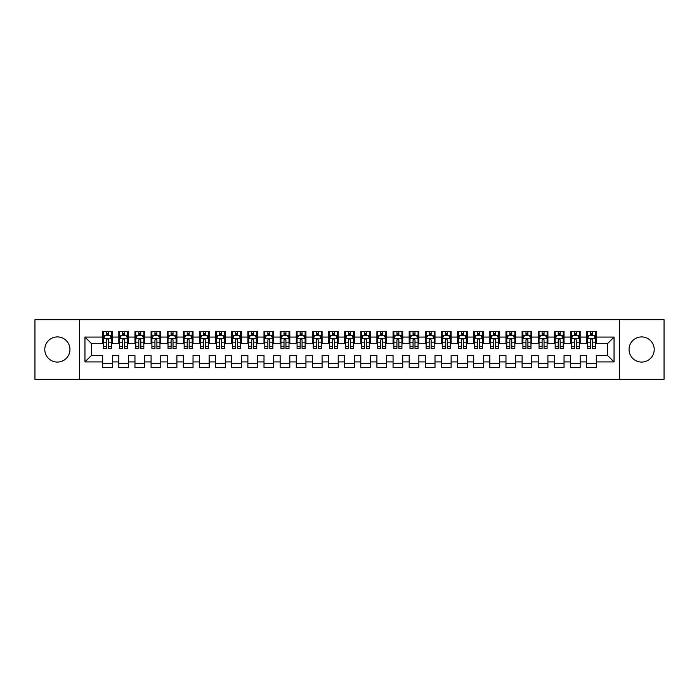 <?xml version="1.0" encoding="UTF-8"?>
<svg xmlns="http://www.w3.org/2000/svg" width="699" height="699" viewBox="0 0 699 699"><rect width="100%" height="100%" fill="white"/><g stroke="black" fill="none" stroke-linecap="round" stroke-linejoin="round"><path stroke-width="1.05" d="M641.63 336.918A12.582 12.582 0 0 0 629.048 349.5A12.582 12.582 0 0 0 641.63 362.082A12.582 12.582 0 0 0 654.212 349.5A12.582 12.582 0 0 0 641.63 336.918M57.37 336.918A12.582 12.582 0 0 0 44.788 349.5A12.582 12.582 0 0 0 57.37 362.082A12.582 12.582 0 0 0 69.952 349.5A12.582 12.582 0 0 0 57.37 336.918M619.366 379.339L664.05 379.339L664.05 319.661L619.366 319.661L619.366 379.339L79.634 379.339L79.634 319.661L34.95 319.661L34.95 379.339L79.634 379.339M619.366 319.661L79.634 319.661M84.955 361.925L84.955 337.075L102.701 337.075L102.701 343.532L91.412 343.532L91.412 355.468L84.955 361.925L102.701 361.925L102.701 367.648L112.382 367.648L112.382 361.925L118.83 361.925L118.83 367.648L128.511 367.648L128.511 361.925L134.959 361.925L134.959 367.648L144.641 367.648L144.641 361.925L151.089 361.925L151.089 367.648L160.77 367.648L160.77 361.925L167.218 361.925L167.218 367.648L176.899 367.648L176.899 361.925L183.356 361.925L183.356 367.648L193.029 367.648L193.029 361.925L199.486 361.925L199.486 367.648L209.158 367.648L209.158 361.925L215.615 361.925L215.615 367.648L225.296 367.648L225.296 361.925L231.745 361.925L231.745 367.648L241.426 367.648L241.426 361.925L247.874 361.925L247.874 367.648L257.555 367.648L257.555 361.925L264.004 361.925L264.004 367.648L273.685 367.648L273.685 361.925L280.142 361.925L280.142 367.648L289.814 367.648L289.814 361.925L296.271 361.925L296.271 367.648L305.944 367.648L305.944 361.925L312.401 361.925L312.401 367.648L322.082 367.648L322.082 361.925L328.53 361.925L328.53 367.648L338.211 367.648L338.211 361.925L344.659 361.925L344.659 367.648L354.341 367.648L354.341 361.925L360.789 361.925L360.789 367.648L370.47 367.648L370.47 361.925L376.918 361.925L376.918 367.648L386.599 367.648L386.599 361.925L393.056 361.925L393.056 367.648L402.729 367.648L402.729 361.925L409.186 361.925L409.186 367.648L418.858 367.648L418.858 361.925L425.315 361.925L425.315 367.648L434.996 367.648L434.996 361.925L441.445 361.925L441.445 367.648L451.126 367.648L451.126 361.925L457.574 361.925L457.574 367.648L467.255 367.648L467.255 361.925L473.704 361.925L473.704 367.648L483.385 367.648L483.385 361.925L489.842 361.925L489.842 367.648L499.514 367.648L499.514 361.925L505.971 361.925L505.971 367.648L515.644 367.648L515.644 361.925L522.101 361.925L522.101 367.648L531.782 367.648L531.782 361.925L538.23 361.925L538.23 367.648L547.911 367.648L547.911 361.925L554.359 361.925L554.359 367.648L564.041 367.648L564.041 361.925L570.489 361.925L570.489 367.648L580.17 367.648L580.17 361.925L586.618 361.925L586.618 367.648L596.299 367.648L596.299 355.468L607.588 355.468L607.588 343.532L596.299 343.532L596.299 337.075L614.045 337.075L614.045 361.925L596.299 361.925M596.299 337.075L596.299 331.352L586.618 331.352L586.618 337.075L580.17 337.075L580.17 331.352L570.489 331.352L570.489 337.075L564.041 337.075L564.041 331.352L554.359 331.352L554.359 337.075L547.911 337.075L547.911 331.352L538.23 331.352L538.23 337.075L531.782 337.075L531.782 331.352L522.101 331.352L522.101 337.075L515.644 337.075L515.644 331.352L505.971 331.352L505.971 337.075L499.514 337.075L499.514 331.352L489.842 331.352L489.842 337.075L483.385 337.075L483.385 331.352L473.704 331.352L473.704 337.075L467.255 337.075L467.255 331.352L457.574 331.352L457.574 337.075L451.126 337.075L451.126 331.352L441.445 331.352L441.445 337.075L434.996 337.075L434.996 331.352L425.315 331.352L425.315 337.075L418.858 337.075L418.858 331.352L409.186 331.352L409.186 337.075L402.729 337.075L402.729 331.352L393.056 331.352L393.056 337.075L386.599 337.075L386.599 331.352L376.918 331.352L376.918 337.075L370.47 337.075L370.47 331.352L360.789 331.352L360.789 337.075L354.341 337.075L354.341 331.352L344.659 331.352L344.659 337.075L338.211 337.075L338.211 331.352L328.53 331.352L328.53 337.075L322.082 337.075L322.082 331.352L312.401 331.352L312.401 337.075L305.944 337.075L305.944 331.352L296.271 331.352L296.271 337.075L289.814 337.075L289.814 331.352L280.142 331.352L280.142 337.075L273.685 337.075L273.685 331.352L264.004 331.352L264.004 337.075L257.555 337.075L257.555 331.352L247.874 331.352L247.874 337.075L241.426 337.075L241.426 331.352L231.745 331.352L231.745 337.075L225.296 337.075L225.296 331.352L215.615 331.352L215.615 337.075L209.158 337.075L209.158 331.352L199.486 331.352L199.486 337.075L193.029 337.075L193.029 331.352L183.356 331.352L183.356 337.075L176.899 337.075L176.899 331.352L167.218 331.352L167.218 337.075L160.77 337.075L160.77 331.352L151.089 331.352L151.089 337.075L144.641 337.075L144.641 331.352L134.959 331.352L134.959 337.075L128.511 337.075L128.511 331.352L118.83 331.352L118.83 337.075L112.382 337.075L112.382 331.352L102.701 331.352L102.701 337.075M580.17 361.925L580.17 355.468L586.618 355.468L586.618 361.925M614.045 337.075L607.588 343.532M564.041 361.925L564.041 355.468L570.489 355.468L570.489 361.925M586.618 337.075L586.618 343.532L580.17 343.532L580.17 337.075M547.911 361.925L547.911 355.468L554.359 355.468L554.359 361.925M570.489 337.075L570.489 343.532L564.041 343.532L564.041 337.075M531.782 361.925L531.782 355.468L538.23 355.468L538.23 361.925M554.359 337.075L554.359 343.532L547.911 343.532L547.911 337.075M515.644 361.925L515.644 355.468L522.101 355.468L522.101 361.925M538.23 337.075L538.23 343.532L531.782 343.532L531.782 337.075M499.514 361.925L499.514 355.468L505.971 355.468L505.971 361.925M522.101 337.075L522.101 343.532L515.644 343.532L515.644 337.075M483.385 361.925L483.385 355.468L489.842 355.468L489.842 361.925M505.971 337.075L505.971 343.532L499.514 343.532L499.514 337.075M467.255 361.925L467.255 355.468L473.704 355.468L473.704 361.925M489.842 337.075L489.842 343.532L483.385 343.532L483.385 337.075M451.126 361.925L451.126 355.468L457.574 355.468L457.574 361.925M473.704 337.075L473.704 343.532L467.255 343.532L467.255 337.075M434.996 361.925L434.996 355.468L441.445 355.468L441.445 361.925M457.574 337.075L457.574 343.532L451.126 343.532L451.126 337.075M418.858 361.925L418.858 355.468L425.315 355.468L425.315 361.925M441.445 337.075L441.445 343.532L434.996 343.532L434.996 337.075M402.729 361.925L402.729 355.468L409.186 355.468L409.186 361.925M425.315 337.075L425.315 343.532L418.858 343.532L418.858 337.075M386.599 361.925L386.599 355.468L393.056 355.468L393.056 361.925M409.186 337.075L409.186 343.532L402.729 343.532L402.729 337.075M370.47 361.925L370.47 355.468L376.918 355.468L376.918 361.925M393.056 337.075L393.056 343.532L386.599 343.532L386.599 337.075M354.341 361.925L354.341 355.468L360.789 355.468L360.789 361.925M376.918 337.075L376.918 343.532L370.47 343.532L370.47 337.075M338.211 361.925L338.211 355.468L344.659 355.468L344.659 361.925M360.789 337.075L360.789 343.532L354.341 343.532L354.341 337.075M322.082 361.925L322.082 355.468L328.53 355.468L328.53 361.925M344.659 337.075L344.659 343.532L338.211 343.532L338.211 337.075M305.944 361.925L305.944 355.468L312.401 355.468L312.401 361.925M328.53 337.075L328.53 343.532L322.082 343.532L322.082 337.075M289.814 361.925L289.814 355.468L296.271 355.468L296.271 361.925M312.401 337.075L312.401 343.532L305.944 343.532L305.944 337.075M273.685 361.925L273.685 355.468L280.142 355.468L280.142 361.925M296.271 337.075L296.271 343.532L289.814 343.532L289.814 337.075M257.555 361.925L257.555 355.468L264.004 355.468L264.004 361.925M280.142 337.075L280.142 343.532L273.685 343.532L273.685 337.075M241.426 361.925L241.426 355.468L247.874 355.468L247.874 361.925M264.004 337.075L264.004 343.532L257.555 343.532L257.555 337.075M225.296 361.925L225.296 355.468L231.745 355.468L231.745 361.925M247.874 337.075L247.874 343.532L241.426 343.532L241.426 337.075M209.158 361.925L209.158 355.468L215.615 355.468L215.615 361.925M231.745 337.075L231.745 343.532L225.296 343.532L225.296 337.075M193.029 361.925L193.029 355.468L199.486 355.468L199.486 361.925M215.615 337.075L215.615 343.532L209.158 343.532L209.158 337.075M176.899 361.925L176.899 355.468L183.356 355.468L183.356 361.925M199.486 337.075L199.486 343.532L193.029 343.532L193.029 337.075M160.77 361.925L160.77 355.468L167.218 355.468L167.218 361.925M183.356 337.075L183.356 343.532L176.899 343.532L176.899 337.075M144.641 361.925L144.641 355.468L151.089 355.468L151.089 361.925M167.218 337.075L167.218 343.532L160.77 343.532L160.77 337.075M128.511 361.925L128.511 355.468L134.959 355.468L134.959 361.925M151.089 337.075L151.089 343.532L144.641 343.532L144.641 337.075M112.382 361.925L112.382 355.468L118.83 355.468L118.83 361.925M134.959 337.075L134.959 343.532L128.511 343.532L128.511 337.075M91.412 355.468L102.701 355.468L102.701 361.925M118.83 337.075L118.83 343.532L112.382 343.532L112.382 337.075M586.618 335.389L587.431 335.389M595.496 335.389L596.299 335.389M570.489 335.389L571.301 335.389M579.366 335.389L580.17 335.389M554.359 335.389L555.163 335.389M563.237 335.389L564.041 335.389M538.23 335.389L539.034 335.389M547.099 335.389L547.911 335.389M522.101 335.389L522.904 335.389M530.969 335.389L531.782 335.389M505.971 335.389L506.775 335.389M514.84 335.389L515.644 335.389M489.842 335.389L490.646 335.389M498.71 335.389L499.514 335.389M473.704 335.389L474.516 335.389M482.581 335.389L483.385 335.389M457.574 335.389L458.387 335.389M466.451 335.389L467.255 335.389M441.445 335.389L442.249 335.389M450.313 335.389L451.126 335.389M425.315 335.389L426.119 335.389M434.184 335.389L434.996 335.389M409.186 335.389L409.99 335.389M418.054 335.389L418.858 335.389M393.056 335.389L393.86 335.389M401.925 335.389L402.729 335.389M376.918 335.389L377.731 335.389M385.796 335.389L386.599 335.389M360.789 335.389L361.601 335.389M369.666 335.389L370.47 335.389M344.659 335.389L345.463 335.389M353.537 335.389L354.341 335.389M328.53 335.389L329.334 335.389M337.399 335.389L338.211 335.389M312.401 335.389L313.204 335.389M321.269 335.389L322.082 335.389M296.271 335.389L297.075 335.389M305.14 335.389L305.944 335.389M280.142 335.389L280.946 335.389M289.01 335.389L289.814 335.389M264.004 335.389L264.816 335.389M272.881 335.389L273.685 335.389M247.874 335.389L248.687 335.389M256.751 335.389L257.555 335.389M231.745 335.389L232.549 335.389M240.613 335.389L241.426 335.389M215.615 335.389L216.419 335.389M224.484 335.389L225.296 335.389M199.486 335.389L200.29 335.389M208.354 335.389L209.158 335.389M183.356 335.389L184.16 335.389M192.225 335.389L193.029 335.389M167.218 335.389L168.031 335.389M176.096 335.389L176.899 335.389M151.089 335.389L151.901 335.389M159.966 335.389L160.77 335.389M134.959 335.389L135.763 335.389M143.837 335.389L144.641 335.389M118.83 335.389L119.634 335.389M127.699 335.389L128.511 335.389M102.701 335.389L103.504 335.389M111.569 335.389L112.382 335.389M102.701 363.611L112.382 363.611M118.83 363.611L128.511 363.611M134.959 363.611L144.641 363.611M151.089 363.611L160.77 363.611M167.218 363.611L176.899 363.611M183.356 363.611L193.029 363.611M199.486 363.611L209.158 363.611M215.615 363.611L225.296 363.611M231.745 363.611L241.426 363.611M247.874 363.611L257.555 363.611M264.004 363.611L273.685 363.611M280.142 363.611L289.814 363.611M296.271 363.611L305.944 363.611M312.401 363.611L322.082 363.611M328.53 363.611L338.211 363.611M344.659 363.611L354.341 363.611M360.789 363.611L370.47 363.611M376.918 363.611L386.599 363.611M393.056 363.611L402.729 363.611M409.186 363.611L418.858 363.611M425.315 363.611L434.996 363.611M441.445 363.611L451.126 363.611M457.574 363.611L467.255 363.611M473.704 363.611L483.385 363.611M489.842 363.611L499.514 363.611M505.971 363.611L515.644 363.611M522.101 363.611L531.782 363.611M538.23 363.611L547.911 363.611M554.359 363.611L564.041 363.611M570.489 363.611L580.17 363.611M586.618 363.611L596.299 363.611M84.955 337.075L91.412 343.532M607.588 355.468L614.045 361.925M108.502 333.449L106.571 333.449M111.569 346.512L108.502 346.512L108.502 348.53L111.569 348.53L111.569 338.692L109.961 335.468L105.121 335.468L103.504 338.692L103.504 348.53L106.571 348.53L106.571 346.512L103.504 346.512M103.504 338.692L103.504 331.352M111.569 338.692L111.569 331.352M106.571 335.468L106.571 331.352M108.502 331.352L108.502 335.468M108.502 346.512L108.502 339.906C107.864 338.657 107.218 338.657 106.571 339.906L106.571 346.512M108.502 335.389L106.571 335.389M124.64 333.449L122.701 333.449M127.699 346.512L124.64 346.512L124.64 348.53L127.699 348.53L127.699 338.692L126.091 335.468L121.25 335.468L119.634 338.692L119.634 348.53L122.701 348.53L122.701 346.512L119.634 346.512M119.634 338.692L119.634 331.352M127.699 338.692L127.699 331.352M122.701 335.468L122.701 331.352M124.64 331.352L124.64 335.468M124.64 346.512L124.64 339.906C123.994 338.657 123.347 338.657 122.701 339.906L122.701 346.512M124.64 335.389L122.701 335.389M140.77 333.449L138.83 333.449M143.837 346.512L140.77 346.512L140.77 348.53L143.837 348.53L143.837 338.692L142.22 335.468L137.38 335.468L135.763 338.692L135.763 348.53L138.83 348.53L138.83 346.512L135.763 346.512M135.763 338.692L135.763 331.352M143.837 338.692L143.837 331.352M138.83 335.468L138.83 331.352M140.77 331.352L140.77 335.468M140.77 346.512L140.77 339.906C140.123 338.657 139.477 338.657 138.83 339.906L138.83 346.512M140.77 335.389L138.83 335.389M156.899 333.449L154.96 333.449M159.966 346.512L156.899 346.512L156.899 348.53L159.966 348.53L159.966 338.692L158.35 335.468L153.509 335.468L151.901 338.692L151.901 348.53L154.96 348.53L154.96 346.512L151.901 346.512M151.901 338.692L151.901 331.352M159.966 338.692L159.966 331.352M154.96 335.468L154.96 331.352M156.899 331.352L156.899 335.468M156.899 346.512L156.899 339.906C156.253 338.657 155.606 338.657 154.96 339.906L154.96 346.512M156.899 335.389L154.96 335.389M173.029 333.449L171.098 333.449M176.096 346.512L173.029 346.512L173.029 348.53L176.096 348.53L176.096 338.692L174.479 335.468L169.639 335.468L168.031 338.692L168.031 348.53L171.098 348.53L171.098 346.512L168.031 346.512M168.031 338.692L168.031 331.352M176.096 338.692L176.096 331.352M171.098 335.468L171.098 331.352M173.029 331.352L173.029 335.468M173.029 346.512L173.029 339.906C172.382 338.657 171.736 338.657 171.098 339.906L171.098 346.512M173.029 335.389L171.098 335.389M189.158 333.449L187.227 333.449M192.225 346.512L189.158 346.512L189.158 348.53L192.225 348.53L192.225 338.692L190.609 335.468L185.777 335.468L184.16 338.692L184.16 348.53L187.227 348.53L187.227 346.512L184.16 346.512M184.16 338.692L184.16 331.352M192.225 338.692L192.225 331.352M187.227 335.468L187.227 331.352M189.158 331.352L189.158 335.468M189.158 346.512L189.158 339.906C188.512 338.657 187.874 338.657 187.227 339.906L187.227 346.512M189.158 335.389L187.227 335.389M205.288 333.449L203.357 333.449M208.354 346.512L205.288 346.512L205.288 348.53L208.354 348.53L208.354 338.692L206.747 335.468L201.906 335.468L200.29 338.692L200.29 348.53L203.357 348.53L203.357 346.512L200.29 346.512M200.29 338.692L200.29 331.352M208.354 338.692L208.354 331.352M203.357 335.468L203.357 331.352M205.288 331.352L205.288 335.468M205.288 346.512L205.288 339.906C204.65 338.657 204.003 338.657 203.357 339.906L203.357 346.512M205.288 335.389L203.357 335.389M221.426 333.449L219.486 333.449M224.484 346.512L221.426 346.512L221.426 348.53L224.484 348.53L224.484 338.692L222.876 335.468L218.036 335.468L216.419 338.692L216.419 348.53L219.486 348.53L219.486 346.512L216.419 346.512M216.419 338.692L216.419 331.352M224.484 338.692L224.484 331.352M219.486 335.468L219.486 331.352M221.426 331.352L221.426 335.468M221.426 346.512L221.426 339.906C220.779 338.657 220.133 338.657 219.486 339.906L219.486 346.512M221.426 335.389L219.486 335.389M237.555 333.449L235.615 333.449M240.613 346.512L237.555 346.512L237.555 348.53L240.613 348.53L240.613 338.692L239.006 335.468L234.165 335.468L232.549 338.692L232.549 348.53L235.615 348.53L235.615 346.512L232.549 346.512M232.549 338.692L232.549 331.352M240.613 338.692L240.613 331.352M235.615 335.468L235.615 331.352M237.555 331.352L237.555 335.468M237.555 346.512L237.555 339.906C236.909 338.657 236.262 338.657 235.615 339.906L235.615 346.512M237.555 335.389L235.615 335.389M253.685 333.449L251.745 333.449M256.751 346.512L253.685 346.512L253.685 348.53L256.751 348.53L256.751 338.692L255.135 335.468L250.294 335.468L248.687 338.692L248.687 348.53L251.745 348.53L251.745 346.512L248.687 346.512M248.687 338.692L248.687 331.352M256.751 338.692L256.751 331.352M251.745 335.468L251.745 331.352M253.685 331.352L253.685 335.468M253.685 346.512L253.685 339.906C253.038 338.657 252.391 338.657 251.745 339.906L251.745 346.512M253.685 335.389L251.745 335.389M269.814 333.449L267.874 333.449M272.881 346.512L269.814 346.512L269.814 348.53L272.881 348.53L272.881 338.692L271.264 335.468L266.424 335.468L264.816 338.692L264.816 348.53L267.874 348.53L267.874 346.512L264.816 346.512M264.816 338.692L264.816 331.352M272.881 338.692L272.881 331.352M267.874 335.468L267.874 331.352M269.814 331.352L269.814 335.468M269.814 346.512L269.814 339.906C269.167 338.657 268.521 338.657 267.874 339.906L267.874 346.512M269.814 335.389L267.874 335.389M285.943 333.449L284.012 333.449M289.01 346.512L285.943 346.512L285.943 348.53L289.01 348.53L289.01 338.692L287.394 335.468L282.553 335.468L280.946 338.692L280.946 348.53L284.012 348.53L284.012 346.512L280.946 346.512M280.946 338.692L280.946 331.352M289.01 338.692L289.01 331.352M284.012 335.468L284.012 331.352M285.943 331.352L285.943 335.468M285.943 346.512L285.943 339.906C285.297 338.657 284.659 338.657 284.012 339.906L284.012 346.512M285.943 335.389L284.012 335.389M302.073 333.449L300.142 333.449M305.14 346.512L302.073 346.512L302.073 348.53L305.14 348.53L305.14 338.692L303.523 335.468L298.691 335.468L297.075 338.692L297.075 348.53L300.142 348.53L300.142 346.512L297.075 346.512M297.075 338.692L297.075 331.352M305.14 338.692L305.14 331.352M300.142 335.468L300.142 331.352M302.073 331.352L302.073 335.468M302.073 346.512L302.073 339.906C301.435 338.657 300.788 338.657 300.142 339.906L300.142 346.512M302.073 335.389L300.142 335.389M318.202 333.449L316.271 333.449M321.269 346.512L318.202 346.512L318.202 348.53L321.269 348.53L321.269 338.692L319.661 335.468L314.821 335.468L313.204 338.692L313.204 348.53L316.271 348.53L316.271 346.512L313.204 346.512M313.204 338.692L313.204 331.352M321.269 338.692L321.269 331.352M316.271 335.468L316.271 331.352M318.202 331.352L318.202 335.468M318.202 346.512L318.202 339.906C317.564 338.657 316.918 338.657 316.271 339.906L316.271 346.512M318.202 335.389L316.271 335.389M334.34 333.449L332.401 333.449M337.399 346.512L334.34 346.512L334.34 348.53L337.399 348.53L337.399 338.692L335.791 335.468L330.95 335.468L329.334 338.692L329.334 348.53L332.401 348.53L332.401 346.512L329.334 346.512M329.334 338.692L329.334 331.352M337.399 338.692L337.399 331.352M332.401 335.468L332.401 331.352M334.34 331.352L334.34 335.468M334.34 346.512L334.34 339.906C333.694 338.657 333.047 338.657 332.401 339.906L332.401 346.512M334.34 335.389L332.401 335.389M350.47 333.449L348.53 333.449M353.537 346.512L350.47 346.512L350.47 348.53L353.537 348.53L353.537 338.692L351.92 335.468L347.08 335.468L345.463 338.692L345.463 348.53L348.53 348.53L348.53 346.512L345.463 346.512M345.463 338.692L345.463 331.352M353.537 338.692L353.537 331.352M348.53 335.468L348.53 331.352M350.47 331.352L350.47 335.468M350.47 346.512L350.47 339.906C349.823 338.657 349.177 338.657 348.53 339.906L348.53 346.512M350.47 335.389L348.53 335.389M366.599 333.449L364.66 333.449M369.666 346.512L366.599 346.512L366.599 348.53L369.666 348.53L369.666 338.692L368.05 335.468L363.209 335.468L361.601 338.692L361.601 348.53L364.66 348.53L364.66 346.512L361.601 346.512M361.601 338.692L361.601 331.352M369.666 338.692L369.666 331.352M364.66 335.468L364.66 331.352M366.599 331.352L366.599 335.468M366.599 346.512L366.599 339.906C365.953 338.657 365.306 338.657 364.66 339.906L364.66 346.512M366.599 335.389L364.66 335.389M382.729 333.449L380.798 333.449M385.796 346.512L382.729 346.512L382.729 348.53L385.796 348.53L385.796 338.692L384.179 335.468L379.339 335.468L377.731 338.692L377.731 348.53L380.798 348.53L380.798 346.512L377.731 346.512M377.731 338.692L377.731 331.352M385.796 338.692L385.796 331.352M380.798 335.468L380.798 331.352M382.729 331.352L382.729 335.468M382.729 346.512L382.729 339.906C382.082 338.657 381.436 338.657 380.798 339.906L380.798 346.512M382.729 335.389L380.798 335.389M398.858 333.449L396.927 333.449M401.925 346.512L398.858 346.512L398.858 348.53L401.925 348.53L401.925 338.692L400.309 335.468L395.477 335.468L393.86 338.692L393.86 348.53L396.927 348.53L396.927 346.512L393.86 346.512M393.86 338.692L393.86 331.352M401.925 338.692L401.925 331.352M396.927 335.468L396.927 331.352M398.858 331.352L398.858 335.468M398.858 346.512L398.858 339.906C398.212 338.657 397.574 338.657 396.927 339.906L396.927 346.512M398.858 335.389L396.927 335.389M414.988 333.449L413.057 333.449M418.054 346.512L414.988 346.512L414.988 348.53L418.054 348.53L418.054 338.692L416.447 335.468L411.606 335.468L409.99 338.692L409.99 348.53L413.057 348.53L413.057 346.512L409.99 346.512M409.99 338.692L409.99 331.352M418.054 338.692L418.054 331.352M413.057 335.468L413.057 331.352M414.988 331.352L414.988 335.468M414.988 346.512L414.988 339.906C414.35 338.657 413.703 338.657 413.057 339.906L413.057 346.512M414.988 335.389L413.057 335.389M431.126 333.449L429.186 333.449M434.184 346.512L431.126 346.512L431.126 348.53L434.184 348.53L434.184 338.692L432.576 335.468L427.736 335.468L426.119 338.692L426.119 348.53L429.186 348.53L429.186 346.512L426.119 346.512M426.119 338.692L426.119 331.352M434.184 338.692L434.184 331.352M429.186 335.468L429.186 331.352M431.126 331.352L431.126 335.468M431.126 346.512L431.126 339.906C430.479 338.657 429.833 338.657 429.186 339.906L429.186 346.512M431.126 335.389L429.186 335.389M447.255 333.449L445.315 333.449M450.313 346.512L447.255 346.512L447.255 348.53L450.313 348.53L450.313 338.692L448.706 335.468L443.865 335.468L442.249 338.692L442.249 348.53L445.315 348.53L445.315 346.512L442.249 346.512M442.249 338.692L442.249 331.352M450.313 338.692L450.313 331.352M445.315 335.468L445.315 331.352M447.255 331.352L447.255 335.468M447.255 346.512L447.255 339.906C446.609 338.657 445.962 338.657 445.315 339.906L445.315 346.512M447.255 335.389L445.315 335.389M463.385 333.449L461.445 333.449M466.451 346.512L463.385 346.512L463.385 348.53L466.451 348.53L466.451 338.692L464.835 335.468L459.994 335.468L458.387 338.692L458.387 348.53L461.445 348.53L461.445 346.512L458.387 346.512M458.387 338.692L458.387 331.352M466.451 338.692L466.451 331.352M461.445 335.468L461.445 331.352M463.385 331.352L463.385 335.468M463.385 346.512L463.385 339.906C462.738 338.657 462.091 338.657 461.445 339.906L461.445 346.512M463.385 335.389L461.445 335.389M479.514 333.449L477.574 333.449M482.581 346.512L479.514 346.512L479.514 348.53L482.581 348.53L482.581 338.692L480.964 335.468L476.124 335.468L474.516 338.692L474.516 348.53L477.574 348.53L477.574 346.512L474.516 346.512M474.516 338.692L474.516 331.352M482.581 338.692L482.581 331.352M477.574 335.468L477.574 331.352M479.514 331.352L479.514 335.468M479.514 346.512L479.514 339.906C478.867 338.657 478.221 338.657 477.574 339.906L477.574 346.512M479.514 335.389L477.574 335.389M495.643 333.449L493.712 333.449M498.71 346.512L495.643 346.512L495.643 348.53L498.71 348.53L498.71 338.692L497.094 335.468L492.253 335.468L490.646 338.692L490.646 348.53L493.712 348.53L493.712 346.512L490.646 346.512M490.646 338.692L490.646 331.352M498.71 338.692L498.71 331.352M493.712 335.468L493.712 331.352M495.643 331.352L495.643 335.468M495.643 346.512L495.643 339.906C494.997 338.657 494.359 338.657 493.712 339.906L493.712 346.512M495.643 335.389L493.712 335.389M511.773 333.449L509.842 333.449M514.84 346.512L511.773 346.512L511.773 348.53L514.84 348.53L514.84 338.692L513.223 335.468L508.391 335.468L506.775 338.692L506.775 348.53L509.842 348.53L509.842 346.512L506.775 346.512M506.775 338.692L506.775 331.352M514.84 338.692L514.84 331.352M509.842 335.468L509.842 331.352M511.773 331.352L511.773 335.468M511.773 346.512L511.773 339.906C511.135 338.657 510.488 338.657 509.842 339.906L509.842 346.512M511.773 335.389L509.842 335.389M527.902 333.449L525.971 333.449M530.969 346.512L527.902 346.512L527.902 348.53L530.969 348.53L530.969 338.692L529.361 335.468L524.521 335.468L522.904 338.692L522.904 348.53L525.971 348.53L525.971 346.512L522.904 346.512M522.904 338.692L522.904 331.352M530.969 338.692L530.969 331.352M525.971 335.468L525.971 331.352M527.902 331.352L527.902 335.468M527.902 346.512L527.902 339.906C527.264 338.657 526.618 338.657 525.971 339.906L525.971 346.512M527.902 335.389L525.971 335.389M544.04 333.449L542.101 333.449M547.099 346.512L544.04 346.512L544.04 348.53L547.099 348.53L547.099 338.692L545.491 335.468L540.65 335.468L539.034 338.692L539.034 348.53L542.101 348.53L542.101 346.512L539.034 346.512M539.034 338.692L539.034 331.352M547.099 338.692L547.099 331.352M542.101 335.468L542.101 331.352M544.04 331.352L544.04 335.468M544.04 346.512L544.04 339.906C543.394 338.657 542.747 338.657 542.101 339.906L542.101 346.512M544.04 335.389L542.101 335.389M560.17 333.449L558.23 333.449M563.237 346.512L560.17 346.512L560.17 348.53L563.237 348.53L563.237 338.692L561.62 335.468L556.78 335.468L555.163 338.692L555.163 348.53L558.23 348.53L558.23 346.512L555.163 346.512M555.163 338.692L555.163 331.352M563.237 338.692L563.237 331.352M558.23 335.468L558.23 331.352M560.17 331.352L560.17 335.468M560.17 346.512L560.17 339.906C559.523 338.657 558.877 338.657 558.23 339.906L558.23 346.512M560.17 335.389L558.23 335.389M576.299 333.449L574.36 333.449M579.366 346.512L576.299 346.512L576.299 348.53L579.366 348.53L579.366 338.692L577.75 335.468L572.909 335.468L571.301 338.692L571.301 348.53L574.36 348.53L574.36 346.512L571.301 346.512M571.301 338.692L571.301 331.352M579.366 338.692L579.366 331.352M574.36 335.468L574.36 331.352M576.299 331.352L576.299 335.468M576.299 346.512L576.299 339.906C575.653 338.657 575.006 338.657 574.36 339.906L574.36 346.512M576.299 335.389L574.36 335.389M592.429 333.449L590.498 333.449M595.496 346.512L592.429 346.512L592.429 348.53L595.496 348.53L595.496 338.692L593.879 335.468L589.039 335.468L587.431 338.692L587.431 348.53L590.498 348.53L590.498 346.512L587.431 346.512M587.431 338.692L587.431 331.352M595.496 338.692L595.496 331.352M590.498 335.468L590.498 331.352M592.429 331.352L592.429 335.468M592.429 346.512L592.429 339.906C591.782 338.657 591.136 338.657 590.498 339.906L590.498 346.512M592.429 335.389L590.498 335.389M111.534 338.613L103.548 338.613M103.504 335.66L105.025 335.66M110.058 335.66L111.569 335.66M106.571 342.187L103.504 342.187M111.569 342.187L108.502 342.187M108.502 334.48L106.571 334.48M127.664 338.613L119.678 338.613M119.634 335.66L121.154 335.66M126.187 335.66L127.699 335.66M122.701 342.187L119.634 342.187M127.699 342.187L124.64 342.187M124.64 334.48L122.701 334.48M143.793 338.613L135.807 338.613M135.763 335.66L137.284 335.66M142.316 335.66L143.837 335.66M138.83 342.187L135.763 342.187M143.837 342.187L140.77 342.187M140.77 334.48L138.83 334.48M159.922 338.613L151.936 338.613M151.901 335.66L153.413 335.66M158.446 335.66L159.966 335.66M154.96 342.187L151.901 342.187M159.966 342.187L156.899 342.187M156.899 334.48L154.96 334.48M176.052 338.613L168.066 338.613M168.031 335.66L169.542 335.66M174.575 335.66L176.096 335.66M171.098 342.187L168.031 342.187M176.096 342.187L173.029 342.187M173.029 334.48L171.098 334.48M192.181 338.613L184.204 338.613M184.16 335.66L185.672 335.66M190.705 335.66L192.225 335.66M187.227 342.187L184.16 342.187M192.225 342.187L189.158 342.187M189.158 334.48L187.227 334.48M208.319 338.613L200.333 338.613M200.29 335.66L201.81 335.66M206.843 335.66L208.354 335.66M203.357 342.187L200.29 342.187M208.354 342.187L205.288 342.187M205.288 334.48L203.357 334.48M224.449 338.613L216.463 338.613M216.419 335.66L217.939 335.66M222.972 335.66L224.484 335.66M219.486 342.187L216.419 342.187M224.484 342.187L221.426 342.187M221.426 334.48L219.486 334.48M240.578 338.613L232.592 338.613M232.549 335.66L234.069 335.66M239.102 335.66L240.613 335.66M235.615 342.187L232.549 342.187M240.613 342.187L237.555 342.187M237.555 334.48L235.615 334.48M256.708 338.613L248.722 338.613M248.687 335.66L250.198 335.66M255.231 335.66L256.751 335.66M251.745 342.187L248.687 342.187M256.751 342.187L253.685 342.187M253.685 334.48L251.745 334.48M272.837 338.613L264.851 338.613M264.816 335.66L266.328 335.66M271.361 335.66L272.881 335.66M267.874 342.187L264.816 342.187M272.881 342.187L269.814 342.187M269.814 334.48L267.874 334.48M288.967 338.613L280.981 338.613M280.946 335.66L282.457 335.66M287.49 335.66L289.01 335.66M284.012 342.187L280.946 342.187M289.01 342.187L285.943 342.187M285.943 334.48L284.012 334.48M305.096 338.613L297.119 338.613M297.075 335.66L298.595 335.66M303.628 335.66L305.14 335.66M300.142 342.187L297.075 342.187M305.14 342.187L302.073 342.187M302.073 334.48L300.142 334.48M321.234 338.613L313.248 338.613M313.204 335.66L314.725 335.66M319.758 335.66L321.269 335.66M316.271 342.187L313.204 342.187M321.269 342.187L318.202 342.187M318.202 334.48L316.271 334.48M337.364 338.613L329.378 338.613M329.334 335.66L330.854 335.66M335.887 335.66L337.399 335.66M332.401 342.187L329.334 342.187M337.399 342.187L334.34 342.187M334.34 334.48L332.401 334.48M353.493 338.613L345.507 338.613M345.463 335.66L346.984 335.66M352.016 335.66L353.537 335.66M348.53 342.187L345.463 342.187M353.537 342.187L350.47 342.187M350.47 334.48L348.53 334.48M369.622 338.613L361.636 338.613M361.601 335.66L363.113 335.66M368.146 335.66L369.666 335.66M364.66 342.187L361.601 342.187M369.666 342.187L366.599 342.187M366.599 334.48L364.66 334.48M385.752 338.613L377.766 338.613M377.731 335.66L379.242 335.66M384.275 335.66L385.796 335.66M380.798 342.187L377.731 342.187M385.796 342.187L382.729 342.187M382.729 334.48L380.798 334.48M401.881 338.613L393.904 338.613M393.86 335.66L395.372 335.66M400.405 335.66L401.925 335.66M396.927 342.187L393.86 342.187M401.925 342.187L398.858 342.187M398.858 334.48L396.927 334.48M418.019 338.613L410.033 338.613M409.99 335.66L411.51 335.66M416.543 335.66L418.054 335.66M413.057 342.187L409.99 342.187M418.054 342.187L414.988 342.187M414.988 334.48L413.057 334.48M434.149 338.613L426.163 338.613M426.119 335.66L427.639 335.66M432.672 335.66L434.184 335.66M429.186 342.187L426.119 342.187M434.184 342.187L431.126 342.187M431.126 334.48L429.186 334.48M450.278 338.613L442.292 338.613M442.249 335.66L443.769 335.66M448.802 335.66L450.313 335.66M445.315 342.187L442.249 342.187M450.313 342.187L447.255 342.187M447.255 334.48L445.315 334.48M466.408 338.613L458.422 338.613M458.387 335.66L459.898 335.66M464.931 335.66L466.451 335.66M461.445 342.187L458.387 342.187M466.451 342.187L463.385 342.187M463.385 334.48L461.445 334.48M482.537 338.613L474.551 338.613M474.516 335.66L476.028 335.66M481.061 335.66L482.581 335.66M477.574 342.187L474.516 342.187M482.581 342.187L479.514 342.187M479.514 334.48L477.574 334.48M498.667 338.613L490.681 338.613M490.646 335.66L492.157 335.66M497.19 335.66L498.71 335.66M493.712 342.187L490.646 342.187M498.71 342.187L495.643 342.187M495.643 334.48L493.712 334.48M514.796 338.613L506.819 338.613M506.775 335.66L508.295 335.66M513.328 335.66L514.84 335.66M509.842 342.187L506.775 342.187M514.84 342.187L511.773 342.187M511.773 334.48L509.842 334.48M530.934 338.613L522.948 338.613M522.904 335.66L524.425 335.66M529.458 335.66L530.969 335.66M525.971 342.187L522.904 342.187M530.969 342.187L527.902 342.187M527.902 334.48L525.971 334.48M547.064 338.613L539.078 338.613M539.034 335.66L540.554 335.66M545.587 335.66L547.099 335.66M542.101 342.187L539.034 342.187M547.099 342.187L544.04 342.187M544.04 334.48L542.101 334.48M563.193 338.613L555.207 338.613M555.163 335.66L556.684 335.66M561.716 335.66L563.237 335.66M558.23 342.187L555.163 342.187M563.237 342.187L560.17 342.187M560.17 334.48L558.23 334.48M579.322 338.613L571.336 338.613M571.301 335.66L572.813 335.66M577.846 335.66L579.366 335.66M574.36 342.187L571.301 342.187M579.366 342.187L576.299 342.187M576.299 334.48L574.36 334.48M595.452 338.613L587.466 338.613M587.431 335.66L588.942 335.66M593.975 335.66L595.496 335.66M590.498 342.187L587.431 342.187M595.496 342.187L592.429 342.187M592.429 334.48L590.498 334.48"/></g></svg>
